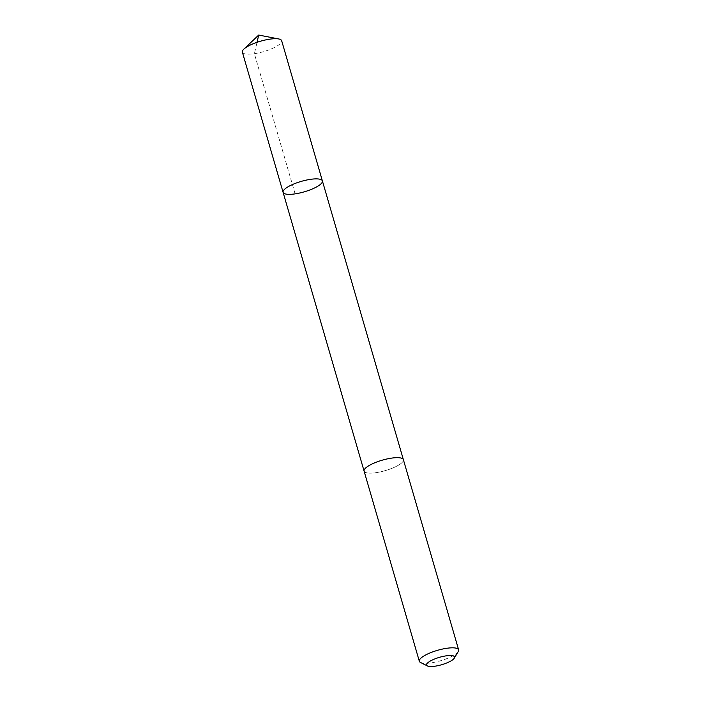 <?xml version="1.0" encoding="UTF-8"?>
<svg xmlns="http://www.w3.org/2000/svg" width="701" height="701" viewBox="0 0 701 701"><rect width="100%" height="100%" fill="white"/><g stroke="black" fill="none" stroke-linecap="round" stroke-linejoin="round"><path stroke-width="0.53" stroke-dasharray="3.5 2.63" d="M242.362 52.146A20.46 5.433 163.8 0 0 263.55 51.646A20.46 5.433 163.8 0 0 281.671 40.728M385.27 470.616A20.46 5.433 163.8 0 0 403.382 459.698A20.46 5.433 163.8 0 0 382.211 460.198A20.46 5.433 163.8 0 0 364.099 471.116A20.46 5.433 163.8 0 0 385.27 470.616M322.39 180.902A20.46 5.433 -16.2 0 1 304.278 191.829A20.46 5.433 -16.2 0 1 283.09 192.319M364.056 470.984L364.099 471.116A20.46 5.433 163.8 0 0 385.252 470.625A20.46 5.433 163.8 0 0 403.39 459.698L403.347 459.567M420.512 662.48A20.46 5.433 163.8 0 0 440.5 660.771A20.46 5.433 163.8 0 0 458.288 651.501M295.112 193.862L254.384 53.688L257.022 42.314"/><path stroke-width="1.05" d="M304.278 191.829A20.46 5.433 -16.2 0 1 283.09 192.319A20.46 5.433 -16.2 0 1 301.228 181.393A20.46 5.433 -16.2 0 1 322.39 180.902A20.46 5.433 -16.2 0 1 304.278 191.829M281.671 40.728A20.46 5.433 163.8 0 0 278.788 38.967A20.46 5.433 163.8 0 0 260.483 41.219A20.46 5.433 163.8 0 0 243.86 49.114A20.46 5.433 163.8 0 0 242.362 52.146L283.09 192.319A20.46 5.433 -16.2 0 1 301.228 181.393A20.46 5.433 -16.2 0 1 322.39 180.902L281.671 40.728M454.309 658.143L458.288 651.501A20.46 5.433 163.8 0 0 458.638 649.845L403.39 459.698A20.46 5.433 163.8 0 0 382.211 460.189A20.46 5.433 163.8 0 0 364.091 471.116L419.329 661.262A20.46 5.433 163.8 0 0 420.512 662.48L427.435 665.95A14.555 3.864 163.8 0 0 441.648 664.732A14.555 3.864 163.8 0 0 454.309 658.143A14.555 3.864 163.8 0 0 439.483 657.319A14.555 3.864 163.8 0 0 427.435 665.95M458.638 649.845A20.46 5.433 163.8 0 0 437.45 650.344A20.46 5.433 163.8 0 0 419.329 661.262M257.022 42.314L258.713 35.05L243.86 49.114M258.713 35.05L278.788 38.967M403.347 459.567L322.39 180.902M364.056 470.984L283.09 192.319"/></g></svg>
